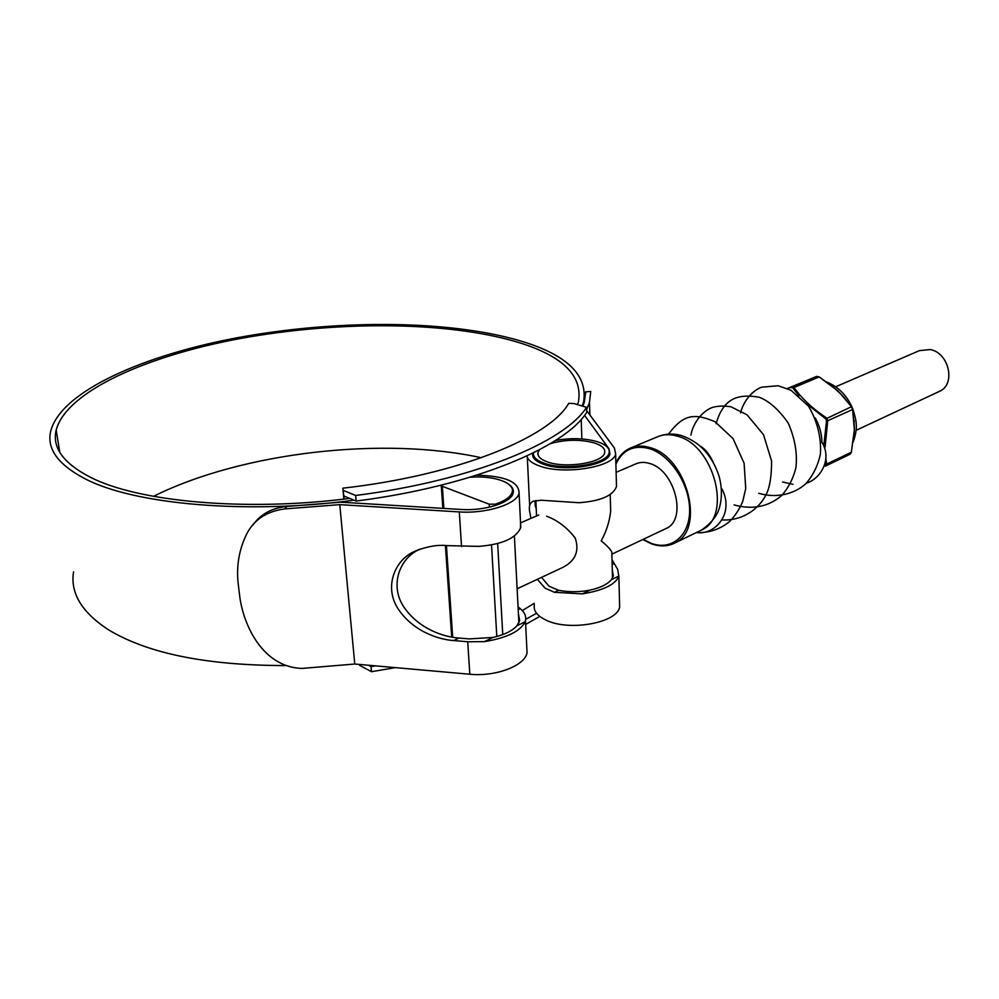 <?xml version="1.0" encoding="UTF-8"?>
<svg xmlns="http://www.w3.org/2000/svg" width="999" height="999" viewBox="0 0 999 999"><rect width="100%" height="100%" fill="white"/><g stroke="black" fill="none" stroke-linecap="round" stroke-linejoin="round"><path stroke-width="1.5" d="M539.747 616.408L525.649 624.425M395.379 667.632L371.503 671.703L359.628 665.371L359.428 664.435M536.55 613.274L525.699 619.33M375.624 665.871L371.041 666.583L371.503 671.703M586.525 407.33C564.885 441.945 473.189 480.544 355.644 495.479L356.144 501.061C473.514 486.063 565.084 447.227 586.688 412.362L586.525 407.33L573.876 403.546L568.681 403.346C549.999 437.15 458.191 475.174 342.844 488.186L343.856 499.113M359.54 664.447L359.628 665.371M344.18 499.075L342.844 488.186M371.041 666.583L368.519 665.247M522.302 610.539L534.278 603.309M355.644 495.479L343.369 490.434M356.144 501.061L343.893 495.966M938.823 391.658L939.709 391.246C956.093 384.215 948.925 352.572 930.169 349.55L919.392 350.637L835.651 386.8M515.209 551.848L517.07 587.787M470.005 477.272C493.531 475.224 515.409 482.729 512.137 492.32C510.614 496.94 505.057 500.886 495.467 504.158L495.541 505.494M489.36 507.18L489.198 504.195L442.345 486.326L443.856 508.429M441.208 485.177L442.345 486.326M489.198 504.195L495.467 504.158M577.472 404.62L578.446 401.748C583.129 374.001 559.927 353.321 508.841 339.697C438.948 321.291 334.465 321.353 240.796 338.436C147.765 355.569 66.596 391.046 56.181 430.032C51.948 447.465 63.287 463.161 90.185 477.147C137.812 501.81 245.367 511.838 349.737 498.401M481.331 457.742C384.128 436.363 242.969 451.835 153.471 496.341M619.53 602.197L619.655 606.88C617.757 622.639 569.767 631.668 546.465 620.317C537.287 616.046 533.241 610.876 534.353 604.82M616.395 482.505L616.495 486.575C612.961 495.754 600.486 501.136 579.07 502.722L541.083 500.224L532.929 501.361C529.495 503.321 528.521 507.242 529.982 513.136L530.931 518.381M537.35 579.32L545.017 588.099L554.433 592.295L582.305 593.881C603.146 590.496 615.334 584.602 618.843 576.198L617.619 569.255L612.025 559.752M586.625 410.552L614.422 448.039L615.646 454.008C613.598 467.145 563.673 475.212 539.56 466.009C531.93 463.286 527.734 459.94 526.96 455.956M541.533 577.36L549.013 586.201L558.591 590.297C568.831 592.245 579.295 592.195 589.984 590.134C600.399 587.799 607.554 584.303 611.463 579.657L613.336 575.961L612.3 569.979M584.54 415.334L608.928 448.688L609.964 453.846C608.154 465.309 564.747 472.327 543.693 464.335C535.364 461.326 531.73 457.604 532.792 453.171L532.954 456.68M582.155 406.019L583.566 402.06C588.324 373.626 564.522 352.472 512.187 338.599C440.796 319.892 334.453 320.005 239.048 337.412C144.318 354.882 61.414 391.046 50.762 430.919C46.454 448.601 57.905 464.572 85.102 478.808C134.041 504.42 246.229 514.635 354.071 500.199M73.564 571.765C70.117 593.056 81.793 612.412 108.579 629.845C147.914 653.571 206.805 665.471 285.264 665.571M420.017 549.175C399.85 557.467 388.786 585.626 404.458 607.867C419.805 629.62 444.592 637.062 458.953 638.049L469.355 638.91L492.994 637.449C504.22 634.865 512.187 630.981 516.92 625.786L519.667 620.629L518.406 613.648M508.853 484.353C512.549 487 513.973 489.947 513.111 493.206C511.163 502.659 484.552 511.163 461.014 509.465L340.659 502.185L286.75 506.443L284.852 508.903C265.647 511.388 252.46 520.704 245.329 536.863C238.461 552.16 236.164 568.468 238.436 585.814L239.548 594.954C243.144 626.011 263.386 667.32 302.035 668.418L354.77 664.023L339.772 504.645L284.852 508.903M535.988 500.437L535.227 505.869L536.213 508.404M581.868 438.948L581.193 419.38M520.529 522.265L520.491 528.184C515.646 538.498 501.698 544.567 478.658 546.378L447.19 545.629C437.949 544.592 427.572 546.303 416.071 550.774C395.529 558.429 382.992 586.5 398.514 609.452C413.736 631.855 439.148 639.585 453.696 640.571L467.719 641.745L484.44 641.633C506.793 637.936 520.367 631.306 525.187 621.753L525.462 620.779C526.398 616.321 524.675 612.287 520.279 608.666L518.056 606.905M526.773 646.94L527.06 652.722C525.049 665.646 495.829 676.922 469.83 674.238L354.77 664.023M476.56 475.249C504.945 475.786 519.13 481.793 519.08 493.281C516.87 504.108 486.326 513.886 459.29 511.925L339.772 504.645M253.072 524.862C260.589 514.173 271.815 508.029 286.75 506.443M589.885 414.947L589.485 402.435L590.759 391.421L585.639 391.858L585.676 393.693M585.639 391.858L584.365 402.11L582.892 406.243M589.485 402.435L586.6 409.578M616.133 472.302L635.589 463.998C639.81 462.062 644.48 461.9 649.625 463.486C674.849 469.98 687.437 519.48 666.308 528.409L665.147 528.958M610.401 501.56L610.664 511.051C609.602 521.341 606.455 531.281 601.211 540.859C606.868 545.504 610.401 549.213 611.8 552.01L611.863 554.02M550.337 443.668C565.484 439.398 580.194 439.173 594.455 442.969C602.122 445.529 605.506 448.838 604.62 452.872C603.021 462.749 565.696 468.781 547.514 461.938C540.297 459.353 537.137 456.131 538.049 452.31L539.535 449.725M555.444 440.509C570.829 437.737 584.84 438.149 597.489 441.745C606.206 444.642 610.064 448.389 609.053 452.984C607.28 464.173 564.872 471.029 544.293 463.236C536.475 460.427 532.892 456.955 533.516 452.809M546.603 516.171C557.792 520.404 567.357 527.747 575.299 538.224C579.47 550.998 575.424 560.676 563.161 567.257L517.12 588.773M830.943 385.214L837.637 390.684L819.168 376.948L816.732 376.361L787.399 388.499M792.881 386.8L794.018 387.525L791.408 387.712L792.881 386.8M825.311 466.146L824.662 465.734L825.449 464.485L826.648 464.073L825.311 466.146L850.211 454.158L851.31 452.21L854.37 429.832L853.646 437.824M823.963 444.355L826.535 420.604L825.811 418.893L806.942 404.033M799.1 395.866L792.894 388.087M832.055 386.376L830.107 384.69M844.28 397.752L837.637 390.684L844.605 397.964M854.058 420.254L854.37 429.832L853.958 420.392M853.371 439.148L853.558 436.688M826.535 420.604L827.734 420.741L825.087 447.065M787.574 388.574L816.732 376.361L819.168 376.948L794.018 387.525C801.935 398.688 812.774 408.828 826.535 417.932L827.734 420.741L852.634 409.478L851.448 406.718L842.007 395.542M842.369 395.579L851.872 406.818L852.846 409.103L851.448 406.718L825.811 418.893M842.344 395.554L833.74 387.45L819.292 376.985M851.348 452.035L854.37 429.832L852.634 409.478L853.97 423.526M825.736 465.934L850.199 454.158L851.51 452.172L826.648 464.073L825.811 458.329M822.165 442.594C832.642 460.377 819.355 479.495 806.455 483.129M673.563 434.153L664.173 434.727M696.44 532.529C714.322 535.539 734.74 514.073 722.102 489.135M497.664 543.556L502.759 634.59M446.416 545.579L452.709 637.275M496.803 636.538L491.533 544.817M608.953 449.637L608.928 448.688M469.83 674.238L467.719 641.745M461.538 546.59L459.29 511.925M525.187 621.753L516.92 625.786M520.279 608.666L518.206 609.665M458.953 638.049L453.696 640.571M492.994 637.449L484.44 641.633M618.881 576.036L611.463 579.657M589.984 590.134L582.305 593.881M558.591 590.297L554.433 592.295M614.16 563.673L612.15 564.635M615.896 463.449C618.943 456.293 623.576 451.248 629.782 448.326C635.839 445.616 642.544 445.367 649.912 447.577C686.987 456.68 705.843 529.67 674.924 542.944C667.919 546.54 660.139 546.803 651.623 543.743M643.169 539.36L651.061 543.256C671.378 551.023 689.947 535.864 689.622 509.89C689.597 484.016 670.217 454.807 649.35 448.601C633.778 444.63 622.639 449.8 615.908 464.123M631.318 447.689L657.017 437C663.111 434.278 669.829 433.978 677.185 436.113C714.273 444.817 732.654 516.645 701.61 530.019L699.862 530.869M853.995 434.39L853.77 436.551M821.89 442.545C821.84 434.09 819.642 425.911 815.284 417.994M939.709 391.246L856.068 430.344M518.881 622.827L514.385 535.926M512.275 495.117L512.137 492.32M451.71 637.112L445.404 545.529M442.844 508.366L441.258 485.514M538.723 515.022L520.566 522.864M59.753 452.26L56.181 430.032M529.632 505.681L527.322 457.267M619.655 606.88L618.843 576.198M583.641 404.32L583.566 402.06M535.227 505.869L535.039 501.973M616.495 486.575L615.646 454.008M527.06 652.722L525.462 620.779M520.779 527.31L519.08 493.281M418.444 549.775L416.071 550.774M533.853 500.974L532.929 501.361M657.017 437C664.772 433.666 672.951 433.179 681.53 435.564C699.512 441.858 711.95 455.194 718.855 475.536C722.015 486.625 722.24 497.265 719.492 507.455C717.419 515.484 711.463 523.001 701.61 530.019L674.924 542.944C667.832 546.578 659.964 546.865 651.36 543.781M666.308 528.409L611.863 554.17M538.186 455.319L538.049 452.31M612.524 578.034L611.8 552.01M610.664 511.051L610.202 494.493M609.128 455.631L609.053 452.984M536.563 515.959L535.851 500.574M533.916 458.366L533.791 455.756M629.782 448.326C623.626 451.223 618.993 456.168 615.884 463.174M642.844 539.51L651.298 543.756M853.833 435.876L853.995 434.415M826.91 382.118C838.099 386.725 846.465 395.03 852.01 407.005M852.821 408.941C856.218 420.342 858.528 427.035 853.158 442.045M700.574 446.378C705.144 448.851 709.39 454.233 713.336 462.525M792.931 484.315L782.629 482.005M740.584 412.874C743.581 400.474 752.834 390.372 761.625 387.187L778.109 385.751L790.883 390.197L808.578 406.206C817.419 421.628 821.365 437.55 820.429 453.946C817.981 465.509 813.074 475.474 805.731 483.841C793.518 494.63 775.699 498.339 758.765 493.294M716.108 423.763C719.417 411.738 724.837 403.633 732.392 399.463C739.11 395.916 748.101 395.192 759.34 397.277C769.242 401.173 778.845 409.727 788.161 422.952C794.904 438.349 797.489 453.209 795.953 467.532C793.368 478.184 788.711 487.412 781.967 495.229C769.68 506.143 753.283 510.302 734.128 504.92M690.883 435.089C693.531 421.203 703.908 410.002 713.136 407.23C719.018 405.794 725.037 405.694 731.218 406.893L747.04 414.81L763.523 434.727L771.578 461.001C771.603 475.874 769.879 486.888 766.383 494.043C759.003 509.577 741.358 521.278 721.64 519.88M668.868 433.778C677.122 422.352 685.476 416.633 693.955 416.633C698.838 416.146 705.856 417.844 715.022 421.728L733.079 438.636L744.118 463.274L745.729 488.511L742.831 501.111C739.622 508.966 735.202 515.784 729.557 521.553C720.404 529.045 709.927 532.729 698.114 532.617"/></g></svg>
